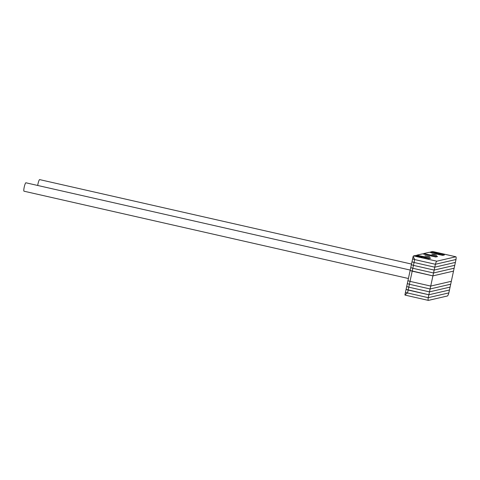 <?xml version="1.0" encoding="UTF-8"?>
<svg xmlns="http://www.w3.org/2000/svg" width="480" height="480" viewBox="0 0 480 480"><rect width="100%" height="100%" fill="white"/><g stroke="black" fill="none" stroke-linecap="round" stroke-linejoin="round"><path stroke-width="0.72" d="M405.174 295.116A5.022 0.798 -77.2 0 1 405.114 295.116A5.022 0.798 -77.2 0 1 404.922 294.798L407.532 292.968L428.238 297.672A5.022 0.798 102.8 0 0 428.34 300.39A5.022 0.798 102.8 0 0 428.4 300.39L447.438 295.98A5.022 0.798 102.8 0 0 448.842 292.896L428.238 297.672L407.532 292.968L408.15 290.07L406.08 289.392L428.862 294.774L408.15 290.07L408.774 287.166L429.48 291.87L408.774 287.166L409.398 284.268L430.104 288.972L409.398 284.268L410.016 281.37L430.728 286.074L410.016 281.37L412.2 271.176L432.912 275.88L433.53 272.982L454.134 268.206L453.51 271.104L432.912 275.88L430.728 286.074L451.326 281.292L430.728 286.074L430.104 288.972L450.708 284.196L430.104 288.972L429.48 291.87L450.084 287.094L429.48 291.87L428.238 297.672L448.842 292.896L449.46 289.998L428.862 294.774L449.46 289.998L453.51 271.104L432.912 275.88L410.13 270.504L412.62 258.9L414.69 259.578L412.62 258.9L413.154 256.392A5.022 0.798 -77.2 0 1 413.58 255.924L436.8 261.198L455.838 256.782L432.612 251.508L430.488 252L443.616 254.73L444.432 254.982L442.608 255.408L429.438 252.246L423.612 253.596L436.752 256.326L437.562 256.572L435.738 257.004L422.58 253.836L416.754 255.186L429.882 257.916L430.692 258.168L428.874 258.594L415.704 255.432L413.58 255.924M404.922 294.798L405.462 292.296L407.532 292.968L405.462 292.296L406.704 286.494L408.774 287.166L406.704 286.494L407.328 283.596L409.398 284.268L407.328 283.596L407.946 280.692L410.016 281.37L407.946 280.692L410.13 270.504L412.2 271.176L412.824 268.278L410.754 267.6L412.824 268.278L413.448 265.374L411.378 264.702L413.448 265.374L414.066 262.476L411.996 261.804L414.066 262.476L414.69 259.578L435.396 264.276L414.69 259.578L413.154 256.392M455.838 256.782A5.022 0.798 102.8 0 1 455.898 256.782A5.022 0.798 102.8 0 1 456 259.5L455.376 262.404L434.778 267.18L455.376 262.404L454.758 265.302L434.154 270.078L454.758 265.302L454.134 268.206L433.53 272.982L412.824 268.278L433.53 272.982L434.154 270.078L413.448 265.374L434.154 270.078L434.778 267.18L414.066 262.476L434.778 267.18L435.396 264.276L456 259.5L435.396 264.276A5.022 0.798 102.8 0 1 436.8 261.198M437.376 252.624L433.914 252.114L439.812 253.374L437.376 252.624M434.7 254.58L431.814 254.148L433.842 254.778L436.728 255.204L434.7 254.58M427.836 256.17L424.95 255.744L429.858 256.794L427.836 256.17M419.52 256.764L416.058 256.254L421.956 257.514L419.52 256.764M416.754 255.186L416.658 255.648M424.494 256.944L424.344 257.646M430.488 252L430.392 252.462M438.234 253.758L438.078 254.46M423.612 253.596L423.516 254.046M431.352 255.354L431.202 256.05M37.68 185.466A4.314 0.684 -77.2 0 1 37.956 183.984A4.314 0.684 -77.2 0 1 39.642 179.61L411.51 264.066M436.452 252.84L439.218 253.236L434.514 252.228L436.452 252.84M418.596 256.98L421.362 257.376L416.658 256.368L418.596 256.98M408.414 278.508L24 191.202A4.314 0.684 -77.2 0 1 24.216 187.17A4.314 0.684 -77.2 0 1 25.908 182.79L410.226 270.072M424.872 256.854L424.686 257.724M426.012 257.034L425.814 257.976M429.882 257.916L429.786 258.384M438.606 253.674L438.426 254.538M439.746 253.854L439.548 254.796M443.616 254.73L443.52 255.198M431.742 255.264L431.556 256.128M432.882 255.444L432.678 256.386M436.752 256.326L436.65 256.788M455.898 256.782L432.678 251.508M428.34 300.39L405.114 295.116"/></g></svg>
